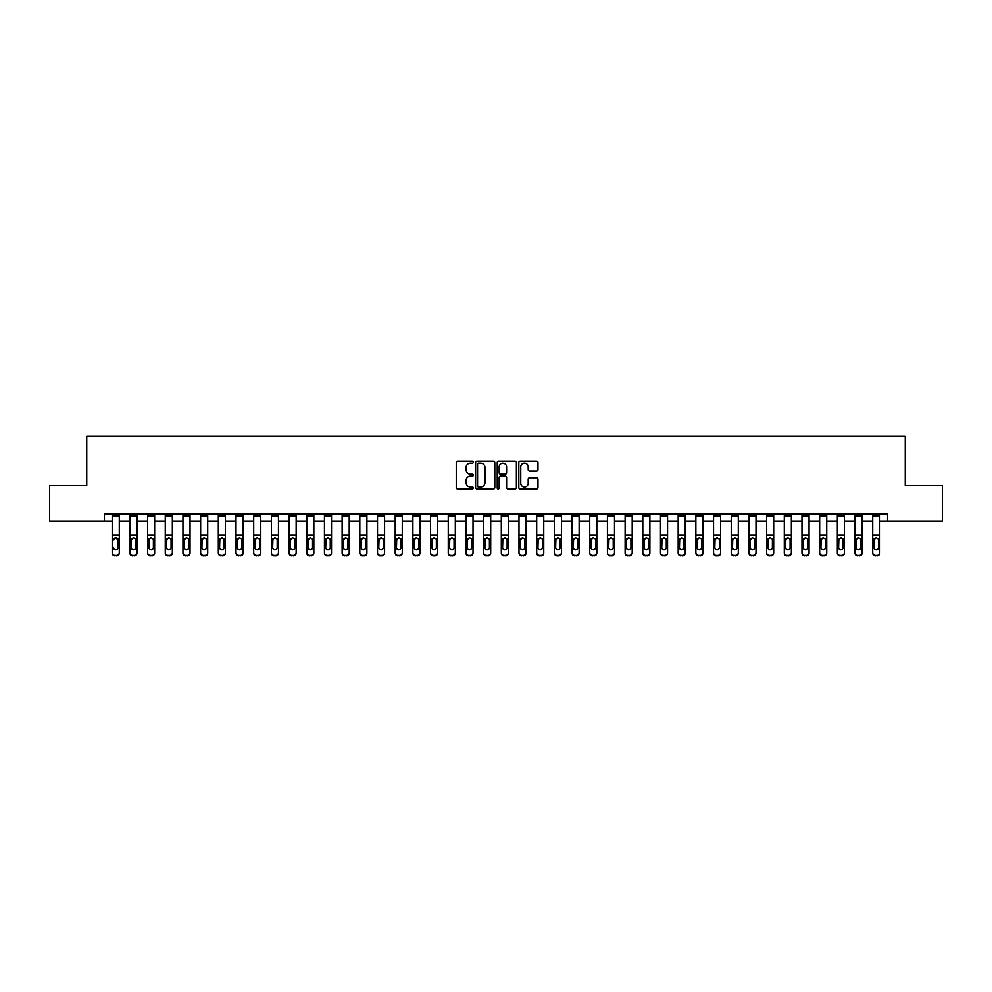 <?xml version="1.0" encoding="UTF-8"?>
<svg xmlns="http://www.w3.org/2000/svg" width="992" height="992" viewBox="0 0 992 992"><rect width="100%" height="100%" fill="white"/><g stroke="black" fill="none" stroke-linecap="round" stroke-linejoin="round"><path stroke-width="1.49" d="M473.358 462.21A0.967 0.967 0 0 0 472.39 461.243L457.634 461.243A1.389 1.389 0 0 0 456.246 462.632L456.246 487.63A1.389 1.389 0 0 0 457.634 489.019L472.39 489.019A0.967 0.967 0 0 0 473.358 488.052A0.967 0.967 0 0 0 472.39 487.072L470.481 487.072A4.439 4.439 0 0 1 466.042 482.633L466.042 480.55A4.439 4.439 0 0 1 470.481 476.098L472.39 476.098A0.967 0.967 0 0 0 473.358 475.131A0.967 0.967 0 0 0 472.39 474.164L470.481 474.164A4.439 4.439 0 0 1 466.042 469.712L466.042 467.629A4.439 4.439 0 0 1 470.481 463.19L472.39 463.19A0.967 0.967 0 0 0 473.358 462.21M536.585 471.039A1.389 1.389 0 0 0 537.974 469.65L537.974 462.632A1.389 1.389 0 0 0 536.585 461.243L520.205 461.243A1.389 1.389 0 0 0 518.816 462.632L518.816 487.63A1.389 1.389 0 0 0 520.205 489.019L536.585 489.019A1.389 1.389 0 0 0 537.974 487.63L537.974 479.161A1.389 1.389 0 0 0 536.585 477.772L529.579 477.772A1.389 1.389 0 0 0 528.19 479.161L528.19 483.364A3.72 3.72 0 0 1 524.47 487.072A3.72 3.72 0 0 1 520.75 483.364L520.75 466.897A3.72 3.72 0 0 1 524.47 463.19A3.72 3.72 0 0 1 528.19 466.897L528.19 469.65A1.389 1.389 0 0 0 529.579 471.039L536.585 471.039M104.433 521.11L49.6 521.11L49.6 485.745L86.738 485.745L86.738 436.22L905.262 436.22L905.262 485.745L942.4 485.745L942.4 521.11L887.567 521.11L887.567 514.042L104.433 514.042L104.433 521.11L112.208 521.11M494.785 462.632A1.389 1.389 0 0 0 493.396 461.243L477.003 461.243A1.389 1.389 0 0 0 475.614 462.632L475.614 487.63A1.389 1.389 0 0 0 477.003 489.019L493.396 489.019A1.389 1.389 0 0 0 494.785 487.63L494.785 462.632M498.604 461.243L514.997 461.243A1.389 1.389 0 0 1 516.386 462.632L516.386 487.63A1.389 1.389 0 0 1 514.997 489.019L507.978 489.019A1.389 1.389 0 0 1 506.59 487.63L506.59 477.487A1.389 1.389 0 0 0 505.201 476.098L500.551 476.098A1.389 1.389 0 0 0 499.162 477.487L499.162 488.052A0.967 0.967 0 0 1 498.182 489.019A0.967 0.967 0 0 1 497.215 488.052L497.215 462.632A1.389 1.389 0 0 1 498.604 461.243M119.288 521.11L129.89 521.11M136.97 521.11L147.585 521.11M154.653 521.11L165.267 521.11M172.348 521.11L182.95 521.11M190.03 521.11L200.644 521.11M207.712 521.11L218.327 521.11M225.395 521.11L236.009 521.11M243.09 521.11L253.704 521.11M260.772 521.11L271.386 521.11M278.454 521.11L289.069 521.11M296.149 521.11L306.764 521.11M313.832 521.11L324.446 521.11M331.514 521.11L342.128 521.11M349.209 521.11L359.811 521.11M366.891 521.11L377.506 521.11M384.574 521.11L395.188 521.11M402.268 521.11L412.87 521.11M419.951 521.11L430.565 521.11M437.633 521.11L448.248 521.11M455.316 521.11L465.93 521.11M473.01 521.11L483.625 521.11M490.693 521.11L501.307 521.11M508.375 521.11L518.99 521.11M526.07 521.11L536.684 521.11M543.752 521.11L554.367 521.11M561.435 521.11L572.049 521.11M579.13 521.11L589.732 521.11M596.812 521.11L607.426 521.11M614.494 521.11L625.109 521.11M632.189 521.11L642.791 521.11M649.872 521.11L660.486 521.11M667.554 521.11L678.168 521.11M685.236 521.11L695.851 521.11M702.931 521.11L713.546 521.11M720.614 521.11L731.228 521.11M738.296 521.11L748.91 521.11M755.991 521.11L766.605 521.11M773.673 521.11L784.288 521.11M791.356 521.11L801.97 521.11M809.05 521.11L819.652 521.11M826.733 521.11L837.347 521.11M844.415 521.11L855.03 521.11M862.11 521.11L872.712 521.11M879.792 521.11L887.567 521.11M478.541 463.19A0.967 0.967 0 0 0 477.561 464.157L477.561 486.105A0.967 0.967 0 0 0 478.541 487.072L480.55 487.072A4.439 4.439 0 0 0 484.989 482.633L484.989 467.629A4.439 4.439 0 0 0 480.55 463.19L478.541 463.19M506.59 466.972A3.72 3.72 0 0 0 502.87 463.252A3.72 3.72 0 0 0 499.162 466.972L499.162 472.775A1.389 1.389 0 0 0 500.551 474.164L505.201 474.164A1.389 1.389 0 0 0 506.59 472.775L506.59 466.972M112.208 539.425L112.208 552.532A2.827 2.802 0 0 0 115.035 555.334L116.448 555.334A2.827 2.802 0 0 0 119.288 552.532L119.288 552.978A2.827 2.802 180 0 1 116.448 555.78L116.448 555.334M113.485 547.919L113.485 547.472A2.269 2.244 180 0 0 115.742 549.717A2.269 2.244 180 0 0 118.011 547.472A2.269 2.244 180 0 1 115.742 549.717M113.733 538.978L113.485 540.02L115.742 537.751L112.208 538.978L112.208 552.532M119.288 514.042L119.288 538.978L115.742 537.751L118.011 540.02L118.011 547.472M119.288 538.978L119.288 552.978M112.208 514.042L112.208 538.978M115.035 555.334L116.448 555.78M115.035 555.78A2.827 2.802 180 0 1 112.208 552.978M129.89 514.042L129.89 552.532A2.827 2.802 -0 0 0 132.73 555.334L134.143 555.334A2.827 2.802 -0 0 0 136.97 552.532L136.97 552.978A2.827 2.802 180 0 1 134.143 555.78L134.143 555.334M136.97 539.425L136.97 552.978M135.693 547.472L135.693 540.02L135.693 547.472A2.269 2.244 180 0 1 133.436 549.717A2.269 2.244 180 0 0 135.693 547.472M131.167 547.919L131.167 547.472A2.269 2.244 180 0 0 133.436 549.717M131.167 547.472L131.415 538.978L133.436 537.751L135.445 538.978L133.436 537.751L131.167 539.846M147.585 514.042L147.585 552.532A2.827 2.802 -0 0 0 150.412 555.334L151.826 555.334A2.827 2.802 -0 0 0 154.653 552.532L154.653 552.978A2.827 2.802 180 0 1 151.826 555.78L151.826 555.334M154.653 539.425L154.653 552.978M153.388 547.472L153.388 540.02L153.388 547.472A2.269 2.244 180 0 1 151.119 549.717A2.269 2.244 180 0 0 153.388 547.472M148.85 547.919L148.85 547.472A2.269 2.244 180 0 0 151.119 549.717M148.85 547.472L149.11 538.978L151.119 537.751L153.128 538.978L151.119 537.751L148.85 539.846M165.267 514.042L165.267 552.532A2.827 2.802 -0 0 0 168.094 555.334L169.508 555.334A2.827 2.802 -0 0 0 172.348 552.532L172.348 552.978A2.827 2.802 180 0 1 169.508 555.78L169.508 555.334M172.348 539.425L172.348 552.978M171.07 547.472L171.07 540.02L171.07 547.472A2.269 2.244 180 0 1 168.801 549.717A2.269 2.244 180 0 0 171.07 547.472M166.544 547.919L166.544 547.472A2.269 2.244 180 0 0 168.801 549.717M166.544 547.472L166.792 538.978L168.801 537.751L170.822 538.978L168.801 537.751L166.544 539.846M136.97 514.042L136.97 552.532M132.73 555.334L134.143 555.78M132.73 555.78A2.827 2.802 180 0 1 129.89 552.978M136.97 538.978L135.445 538.978L135.693 540.02M154.653 514.042L154.653 552.532M150.412 555.334L151.826 555.78M150.412 555.78A2.827 2.802 180 0 1 147.585 552.978M154.653 538.978L153.128 538.978L153.388 540.02M172.348 514.042L172.348 552.532M168.094 555.334L169.508 555.78M168.094 555.78A2.827 2.802 180 0 1 165.267 552.978M172.348 538.978L170.822 538.978L171.07 540.02M182.95 514.042L182.95 552.532A2.827 2.802 -0 0 0 185.789 555.334L187.203 555.334A2.827 2.802 -0 0 0 190.03 552.532L190.03 552.978A2.827 2.802 180 0 1 187.203 555.78L187.203 555.334M190.03 539.425L190.03 552.978M188.753 547.472L188.753 540.02L188.753 547.472A2.269 2.244 180 0 1 186.496 549.717A2.269 2.244 180 0 0 188.753 547.472M184.227 547.919L184.227 547.472A2.269 2.244 180 0 0 186.496 549.717M184.227 547.472L184.475 538.978L186.496 537.751L188.505 538.978L186.496 537.751L184.227 539.846M190.03 514.042L190.03 552.532M185.789 555.334L187.203 555.78M185.789 555.78A2.827 2.802 180 0 1 182.95 552.978M190.03 538.978L188.505 538.978L188.753 540.02M200.644 514.042L200.644 552.532A2.827 2.802 -0 0 0 203.472 555.334L204.885 555.334A2.827 2.802 -0 0 0 207.712 552.532L207.712 552.978A2.827 2.802 180 0 1 204.885 555.78L204.885 555.334M207.712 539.425L207.712 552.978M206.435 547.472L206.435 540.02L206.435 547.472A2.269 2.244 180 0 1 204.178 549.717A2.269 2.244 180 0 0 206.435 547.472M201.909 547.919L201.909 547.472A2.269 2.244 180 0 0 204.178 549.717M201.909 547.472L202.17 538.978L204.178 537.751L206.187 538.978L204.178 537.751L201.909 539.846M218.327 514.042L218.327 552.532A2.827 2.802 -0 0 0 221.154 555.334L222.568 555.334A2.827 2.802 -0 0 0 225.395 552.532L225.395 552.978A2.827 2.802 180 0 1 222.568 555.78L222.568 555.334M225.395 539.425L225.395 552.978M224.13 547.472L224.13 540.02L224.13 547.472A2.269 2.244 180 0 1 221.861 549.717A2.269 2.244 180 0 0 224.13 547.472M219.604 547.919L219.604 547.472A2.269 2.244 180 0 0 221.861 549.717M219.604 547.472L219.852 538.978L221.861 537.751L223.882 538.978L221.861 537.751L219.604 539.846M236.009 514.042L236.009 552.532A2.827 2.802 -0 0 0 238.836 555.334L240.262 555.334A2.827 2.802 -0 0 0 243.09 552.532L243.09 552.978A2.827 2.802 180 0 1 240.262 555.78L240.262 555.334M243.09 539.425L243.09 552.978M241.812 547.472L241.812 540.02L241.812 547.472A2.269 2.244 180 0 1 239.556 549.717A2.269 2.244 180 0 0 241.812 547.472M237.286 547.919L237.286 547.472A2.269 2.244 180 0 0 239.556 549.717M237.286 547.472L237.534 538.978L239.556 537.751L241.564 538.978L239.556 537.751L237.286 539.846M253.704 514.042L253.704 552.532A2.827 2.802 -0 0 0 256.531 555.334L257.945 555.334A2.827 2.802 -0 0 0 260.772 552.532L260.772 552.978A2.827 2.802 180 0 1 257.945 555.78L257.945 555.334M260.772 539.425L260.772 552.978M259.495 547.472L259.495 540.02L259.495 547.472A2.269 2.244 180 0 1 257.238 549.717A2.269 2.244 180 0 0 259.495 547.472M254.969 547.919L254.969 547.472A2.269 2.244 180 0 0 257.238 549.717M254.969 547.472L255.217 538.978L257.238 537.751L259.247 538.978L257.238 537.751L254.969 539.846M271.386 514.042L271.386 552.532A2.827 2.802 -0 0 0 274.214 555.334L275.627 555.334A2.827 2.802 -0 0 0 278.454 552.532L278.454 552.978A2.827 2.802 180 0 1 275.627 555.78L275.627 555.334M278.454 539.425L278.454 552.978M277.19 547.472L277.19 540.02L277.19 547.472A2.269 2.244 180 0 1 274.92 549.717A2.269 2.244 180 0 0 277.19 547.472M272.664 547.919L272.664 547.472A2.269 2.244 180 0 0 274.92 549.717M272.664 547.472L272.912 538.978L274.92 537.751L276.942 538.978L274.92 537.751L272.664 539.846M207.712 514.042L207.712 552.532M203.472 555.334L204.885 555.78M203.472 555.78A2.827 2.802 180 0 1 200.644 552.978M207.712 538.978L206.187 538.978L206.435 540.02M225.395 514.042L225.395 552.532M221.154 555.334L222.568 555.78M221.154 555.78A2.827 2.802 180 0 1 218.327 552.978M225.395 538.978L223.882 538.978L224.13 540.02M243.09 514.042L243.09 552.532M238.836 555.334L240.262 555.78M238.836 555.78A2.827 2.802 180 0 1 236.009 552.978M243.09 538.978L241.564 538.978L241.812 540.02M260.772 514.042L260.772 552.532M256.531 555.334L257.945 555.78M256.531 555.78A2.827 2.802 180 0 1 253.704 552.978M260.772 538.978L259.247 538.978L259.495 540.02M278.454 514.042L278.454 552.532M274.214 555.334L275.627 555.78M274.214 555.78A2.827 2.802 180 0 1 271.386 552.978M278.454 538.978L276.942 538.978L277.19 540.02M289.069 514.042L289.069 552.532A2.827 2.802 -0 0 0 291.896 555.334L293.322 555.334A2.827 2.802 -0 0 0 296.149 552.532L296.149 552.978A2.827 2.802 180 0 1 293.322 555.78L293.322 555.334M296.149 539.425L296.149 552.978M294.872 547.472L294.872 540.02L294.872 547.472A2.269 2.244 180 0 1 292.603 549.717A2.269 2.244 180 0 0 294.872 547.472M290.346 547.919L290.346 547.472A2.269 2.244 180 0 0 292.603 549.717M290.346 547.472L290.594 538.978L292.603 537.751L294.624 538.978L292.603 537.751L290.346 539.846M296.149 514.042L296.149 552.532M291.896 555.334L293.322 555.78M291.896 555.78A2.827 2.802 180 0 1 289.069 552.978M296.149 538.978L294.624 538.978L294.872 540.02M306.764 514.042L306.764 552.532A2.827 2.802 -0 0 0 309.591 555.334L311.004 555.334A2.827 2.802 -0 0 0 313.832 552.532L313.832 552.978A2.827 2.802 180 0 1 311.004 555.78L311.004 555.334M313.832 539.425L313.832 552.978M312.554 547.472L312.554 540.02L312.554 547.472A2.269 2.244 180 0 1 310.298 549.717A2.269 2.244 180 0 0 312.554 547.472M308.028 547.919L308.028 547.472A2.269 2.244 180 0 0 310.298 549.717M308.028 547.472L308.276 538.978L310.298 537.751L312.306 538.978L310.298 537.751L308.028 539.846M313.832 514.042L313.832 552.532M309.591 555.334L311.004 555.78M309.591 555.78A2.827 2.802 180 0 1 306.764 552.978M313.832 538.978L312.306 538.978L312.554 540.02M324.446 514.042L324.446 552.532A2.827 2.802 -0 0 0 327.273 555.334L328.687 555.334A2.827 2.802 -0 0 0 331.514 552.532L331.514 552.978A2.827 2.802 180 0 1 328.687 555.78L328.687 555.334M331.514 539.425L331.514 552.978M330.249 547.472L330.249 540.02L330.249 547.472A2.269 2.244 180 0 1 327.98 549.717A2.269 2.244 180 0 0 330.249 547.472M325.723 547.919L325.723 547.472A2.269 2.244 180 0 0 327.98 549.717M325.723 547.472L325.971 538.978L327.98 537.751L329.989 538.978L327.98 537.751L325.723 539.846M331.514 514.042L331.514 552.532M327.273 555.334L328.687 555.78M327.273 555.78A2.827 2.802 180 0 1 324.446 552.978M331.514 538.978L329.989 538.978L330.249 540.02M342.128 514.042L342.128 552.532A2.827 2.802 -0 0 0 344.956 555.334L346.369 555.334A2.827 2.802 -0 0 0 349.209 552.532L349.209 552.978A2.827 2.802 180 0 1 346.369 555.78L346.369 555.334M349.209 539.425L349.209 552.978M347.932 547.472L347.932 540.02L347.932 547.472A2.269 2.244 180 0 1 345.662 549.717A2.269 2.244 180 0 0 347.932 547.472M343.406 547.919L343.406 547.472A2.269 2.244 180 0 0 345.662 549.717M343.406 547.472L343.654 538.978L345.662 537.751L347.684 538.978L345.662 537.751L343.406 539.846M349.209 514.042L349.209 552.532M344.956 555.334L346.369 555.78M344.956 555.78A2.827 2.802 180 0 1 342.128 552.978M349.209 538.978L347.684 538.978L347.932 540.02M359.811 514.042L359.811 552.532A2.827 2.802 -0 0 0 362.65 555.334L364.064 555.334A2.827 2.802 -0 0 0 366.891 552.532L366.891 552.978A2.827 2.802 180 0 1 364.064 555.78L364.064 555.334M366.891 539.425L366.891 552.978M365.614 547.472L365.614 540.02L365.614 547.472A2.269 2.244 180 0 1 363.357 549.717A2.269 2.244 180 0 0 365.614 547.472M361.088 547.919L361.088 547.472A2.269 2.244 180 0 0 363.357 549.717M361.088 547.472L361.336 538.978L363.357 537.751L365.366 538.978L363.357 537.751L361.088 539.846M366.891 514.042L366.891 552.532M362.65 555.334L364.064 555.78M362.65 555.78A2.827 2.802 180 0 1 359.811 552.978M366.891 538.978L365.366 538.978L365.614 540.02M377.506 514.042L377.506 552.532A2.827 2.802 -0 0 0 380.333 555.334L381.746 555.334A2.827 2.802 -0 0 0 384.574 552.532L384.574 552.978A2.827 2.802 180 0 1 381.746 555.78L381.746 555.334M384.574 539.425L384.574 552.978M383.309 547.472L383.309 540.02L383.309 547.472A2.269 2.244 180 0 1 381.04 549.717A2.269 2.244 180 0 0 383.309 547.472M378.77 547.919L378.77 547.472A2.269 2.244 180 0 0 381.04 549.717M378.77 547.472L379.031 538.978L381.04 537.751L383.048 538.978L381.04 537.751L378.77 539.846M384.574 514.042L384.574 552.532M380.333 555.334L381.746 555.78M380.333 555.78A2.827 2.802 180 0 1 377.506 552.978M384.574 538.978L383.048 538.978L383.309 540.02M395.188 514.042L395.188 552.532A2.827 2.802 -0 0 0 398.015 555.334L399.429 555.334A2.827 2.802 -0 0 0 402.268 552.532L402.268 552.978A2.827 2.802 180 0 1 399.429 555.78L399.429 555.334M402.268 539.425L402.268 552.978M400.991 547.472L400.991 540.02L400.991 547.472A2.269 2.244 180 0 1 398.722 549.717A2.269 2.244 180 0 0 400.991 547.472M396.465 547.919L396.465 547.472A2.269 2.244 180 0 0 398.722 549.717M396.465 547.472L396.713 538.978L398.722 537.751L400.743 538.978L398.722 537.751L396.465 539.846M412.87 514.042L412.87 552.532A2.827 2.802 -0 0 0 415.71 555.334L417.124 555.334A2.827 2.802 -0 0 0 419.951 552.532L419.951 552.978A2.827 2.802 180 0 1 417.124 555.78L417.124 555.334M419.951 539.425L419.951 552.978M418.674 547.472L418.674 540.02L418.674 547.472A2.269 2.244 180 0 1 416.417 549.717A2.269 2.244 180 0 0 418.674 547.472M414.148 547.919L414.148 547.472A2.269 2.244 180 0 0 416.417 549.717M414.148 547.472L414.396 538.978L416.417 537.751L418.426 538.978L416.417 537.751L414.148 539.846M430.565 514.042L430.565 552.532A2.827 2.802 -0 0 0 433.392 555.334L434.806 555.334A2.827 2.802 -0 0 0 437.633 552.532L437.633 552.978A2.827 2.802 180 0 1 434.806 555.78L434.806 555.334M437.633 539.425L437.633 552.978M436.356 547.472L436.356 540.02L436.356 547.472A2.269 2.244 180 0 1 434.099 549.717A2.269 2.244 180 0 0 436.356 547.472M431.83 547.919L431.83 547.472A2.269 2.244 180 0 0 434.099 549.717M431.83 547.472L432.09 538.978L434.099 537.751L436.108 538.978L434.099 537.751L431.83 539.846M448.248 514.042L448.248 552.532A2.827 2.802 -0 0 0 451.075 555.334L452.488 555.334A2.827 2.802 -0 0 0 455.316 552.532L455.316 552.978A2.827 2.802 180 0 1 452.488 555.78L452.488 555.334M455.316 539.425L455.316 552.978M454.051 547.472L454.051 540.02L454.051 547.472A2.269 2.244 180 0 1 451.782 549.717A2.269 2.244 180 0 0 454.051 547.472M449.525 547.919L449.525 547.472A2.269 2.244 180 0 0 451.782 549.717M449.525 547.472L449.773 538.978L451.782 537.751L453.803 538.978L451.782 537.751L449.525 539.846M465.93 514.042L465.93 552.532A2.827 2.802 -0 0 0 468.757 555.334L470.183 555.334A2.827 2.802 -0 0 0 473.01 552.532L473.01 552.978A2.827 2.802 180 0 1 470.183 555.78L470.183 555.334M473.01 539.425L473.01 552.978M471.733 547.472L471.733 540.02L471.733 547.472A2.269 2.244 180 0 1 469.476 549.717A2.269 2.244 180 0 0 471.733 547.472M467.207 547.919L467.207 547.472A2.269 2.244 180 0 0 469.476 549.717M467.207 547.472L467.455 538.978L469.476 537.751L471.485 538.978L469.476 537.751L467.207 539.846M483.625 514.042L483.625 552.532A2.827 2.802 -0 0 0 486.452 555.334L487.866 555.334A2.827 2.802 -0 0 0 490.693 552.532L490.693 552.978A2.827 2.802 180 0 1 487.866 555.78L487.866 555.334M490.693 539.425L490.693 552.978M489.416 547.472L489.416 540.02L489.416 547.472A2.269 2.244 180 0 1 487.159 549.717A2.269 2.244 180 0 0 489.416 547.472M484.89 547.919L484.89 547.472A2.269 2.244 180 0 0 487.159 549.717M484.89 547.472L485.138 538.978L487.159 537.751L489.168 538.978L487.159 537.751L484.89 539.846M501.307 514.042L501.307 552.532A2.827 2.802 -0 0 0 504.134 555.334L505.548 555.334A2.827 2.802 -0 0 0 508.375 552.532L508.375 552.978A2.827 2.802 180 0 1 505.548 555.78L505.548 555.334M508.375 539.425L508.375 552.978M507.11 547.472L507.11 540.02L507.11 547.472A2.269 2.244 180 0 1 504.841 549.717A2.269 2.244 180 0 0 507.11 547.472M502.584 547.919L502.584 547.472A2.269 2.244 180 0 0 504.841 549.717M502.584 547.472L502.832 538.978L504.841 537.751L506.862 538.978L504.841 537.751L502.584 539.846M518.99 514.042L518.99 552.532A2.827 2.802 -0 0 0 521.817 555.334L523.243 555.334A2.827 2.802 -0 0 0 526.07 552.532L526.07 552.978A2.827 2.802 180 0 1 523.243 555.78L523.243 555.334M526.07 539.425L526.07 552.978M524.793 547.472L524.793 540.02L524.793 547.472A2.269 2.244 180 0 1 522.524 549.717A2.269 2.244 180 0 0 524.793 547.472M520.267 547.919L520.267 547.472A2.269 2.244 180 0 0 522.524 549.717M520.267 547.472L520.515 538.978L522.524 537.751L524.545 538.978L522.524 537.751L520.267 539.846M536.684 514.042L536.684 552.532A2.827 2.802 -0 0 0 539.512 555.334L540.925 555.334A2.827 2.802 -0 0 0 543.752 552.532L543.752 552.978A2.827 2.802 180 0 1 540.925 555.78L540.925 555.334M543.752 539.425L543.752 552.978M542.475 547.472L542.475 540.02L542.475 547.472A2.269 2.244 180 0 1 540.218 549.717A2.269 2.244 180 0 0 542.475 547.472M537.949 547.919L537.949 547.472A2.269 2.244 180 0 0 540.218 549.717M537.949 547.472L538.197 538.978L540.218 537.751L542.227 538.978L540.218 537.751L537.949 539.846M554.367 514.042L554.367 552.532A2.827 2.802 -0 0 0 557.194 555.334L558.608 555.334A2.827 2.802 -0 0 0 561.435 552.532L561.435 552.978A2.827 2.802 180 0 1 558.608 555.78L558.608 555.334M561.435 539.425L561.435 552.978M560.17 547.472L560.17 540.02L560.17 547.472A2.269 2.244 180 0 1 557.901 549.717A2.269 2.244 180 0 0 560.17 547.472M555.644 547.919L555.644 547.472A2.269 2.244 180 0 0 557.901 549.717M555.644 547.472L555.892 538.978L557.901 537.751L559.91 538.978L557.901 537.751L555.644 539.846M572.049 514.042L572.049 552.532A2.827 2.802 -0 0 0 574.876 555.334L576.29 555.334A2.827 2.802 -0 0 0 579.13 552.532L579.13 552.978A2.827 2.802 180 0 1 576.29 555.78L576.29 555.334M579.13 539.425L579.13 552.978M577.852 547.472L577.852 540.02L577.852 547.472A2.269 2.244 180 0 1 575.583 549.717A2.269 2.244 180 0 0 577.852 547.472M573.326 547.919L573.326 547.472A2.269 2.244 180 0 0 575.583 549.717M573.326 547.472L573.574 538.978L575.583 537.751L577.604 538.978L575.583 537.751L573.326 539.846M589.732 514.042L589.732 552.532A2.827 2.802 -0 0 0 592.571 555.334L593.985 555.334A2.827 2.802 -0 0 0 596.812 552.532L596.812 552.978A2.827 2.802 180 0 1 593.985 555.78L593.985 555.334M596.812 539.425L596.812 552.978M595.535 547.472L595.535 540.02L595.535 547.472A2.269 2.244 180 0 1 593.278 549.717A2.269 2.244 180 0 0 595.535 547.472M591.009 547.919L591.009 547.472A2.269 2.244 180 0 0 593.278 549.717M591.009 547.472L591.257 538.978L593.278 537.751L595.287 538.978L593.278 537.751L591.009 539.846M607.426 514.042L607.426 552.532A2.827 2.802 -0 0 0 610.254 555.334L611.667 555.334A2.827 2.802 -0 0 0 614.494 552.532L614.494 552.978A2.827 2.802 180 0 1 611.667 555.78L611.667 555.334M614.494 539.425L614.494 552.978M613.23 547.472L613.23 540.02L613.23 547.472A2.269 2.244 180 0 1 610.96 549.717A2.269 2.244 180 0 0 613.23 547.472M608.691 547.919L608.691 547.472A2.269 2.244 180 0 0 610.96 549.717M608.691 547.472L608.952 538.978L610.96 537.751L612.969 538.978L610.96 537.751L608.691 539.846M625.109 514.042L625.109 552.532A2.827 2.802 -0 0 0 627.936 555.334L629.35 555.334A2.827 2.802 -0 0 0 632.189 552.532L632.189 552.978A2.827 2.802 180 0 1 629.35 555.78L629.35 555.334M632.189 539.425L632.189 552.978M630.912 547.472L630.912 540.02L630.912 547.472A2.269 2.244 180 0 1 628.643 549.717A2.269 2.244 180 0 0 630.912 547.472M626.386 547.919L626.386 547.472A2.269 2.244 180 0 0 628.643 549.717M626.386 547.472L626.634 538.978L628.643 537.751L630.664 538.978L628.643 537.751L626.386 539.846M642.791 514.042L642.791 552.532A2.827 2.802 -0 0 0 645.631 555.334L647.044 555.334A2.827 2.802 -0 0 0 649.872 552.532L649.872 552.978A2.827 2.802 180 0 1 647.044 555.78L647.044 555.334M649.872 539.425L649.872 552.978M648.594 547.472L648.594 540.02L648.594 547.472A2.269 2.244 180 0 1 646.338 549.717A2.269 2.244 180 0 0 648.594 547.472M644.068 547.919L644.068 547.472A2.269 2.244 180 0 0 646.338 549.717M644.068 547.472L644.316 538.978L646.338 537.751L648.346 538.978L646.338 537.751L644.068 539.846M660.486 514.042L660.486 552.532A2.827 2.802 -0 0 0 663.313 555.334L664.727 555.334A2.827 2.802 -0 0 0 667.554 552.532L667.554 552.978A2.827 2.802 180 0 1 664.727 555.78L664.727 555.334M667.554 539.425L667.554 552.978M666.277 547.472L666.277 540.02L666.277 547.472A2.269 2.244 180 0 1 664.02 549.717A2.269 2.244 180 0 0 666.277 547.472M661.751 547.919L661.751 547.472A2.269 2.244 180 0 0 664.02 549.717M661.751 547.472L662.011 538.978L664.02 537.751L666.029 538.978L664.02 537.751L661.751 539.846M678.168 514.042L678.168 552.532A2.827 2.802 -0 0 0 680.996 555.334L682.409 555.334A2.827 2.802 -0 0 0 685.236 552.532L685.236 552.978A2.827 2.802 180 0 1 682.409 555.78L682.409 555.334M685.236 539.425L685.236 552.978M683.972 547.472L683.972 540.02L683.972 547.472A2.269 2.244 180 0 1 681.702 549.717A2.269 2.244 180 0 0 683.972 547.472M679.446 547.919L679.446 547.472A2.269 2.244 180 0 0 681.702 549.717M679.446 547.472L679.694 538.978L681.702 537.751L683.724 538.978L681.702 537.751L679.446 539.846M695.851 514.042L695.851 552.532A2.827 2.802 -0 0 0 698.678 555.334L700.104 555.334A2.827 2.802 -0 0 0 702.931 552.532L702.931 552.978A2.827 2.802 180 0 1 700.104 555.78L700.104 555.334M702.931 539.425L702.931 552.978M701.654 547.472L701.654 540.02L701.654 547.472A2.269 2.244 180 0 1 699.397 549.717A2.269 2.244 180 0 0 701.654 547.472M697.128 547.919L697.128 547.472A2.269 2.244 180 0 0 699.397 549.717M697.128 547.472L697.376 538.978L699.397 537.751L701.406 538.978L699.397 537.751L697.128 539.846M713.546 514.042L713.546 552.532A2.827 2.802 -0 0 0 716.373 555.334L717.786 555.334A2.827 2.802 -0 0 0 720.614 552.532L720.614 552.978A2.827 2.802 180 0 1 717.786 555.78L717.786 555.334M720.614 539.425L720.614 552.978M719.336 547.472L719.336 540.02L719.336 547.472A2.269 2.244 180 0 1 717.08 549.717A2.269 2.244 180 0 0 719.336 547.472M714.81 547.919L714.81 547.472A2.269 2.244 180 0 0 717.08 549.717M714.81 547.472L715.058 538.978L717.08 537.751L719.088 538.978L717.08 537.751L714.81 539.846M731.228 514.042L731.228 552.532A2.827 2.802 -0 0 0 734.055 555.334L735.469 555.334A2.827 2.802 -0 0 0 738.296 552.532L738.296 552.978A2.827 2.802 180 0 1 735.469 555.78L735.469 555.334M738.296 539.425L738.296 552.978M737.031 547.472L737.031 540.02L737.031 547.472A2.269 2.244 180 0 1 734.762 549.717A2.269 2.244 180 0 0 737.031 547.472M732.505 547.919L732.505 547.472A2.269 2.244 180 0 0 734.762 549.717M732.505 547.472L732.753 538.978L734.762 537.751L736.783 538.978L734.762 537.751L732.505 539.846M748.91 514.042L748.91 552.532A2.827 2.802 -0 0 0 751.738 555.334L753.164 555.334A2.827 2.802 -0 0 0 755.991 552.532L755.991 552.978A2.827 2.802 180 0 1 753.164 555.78L753.164 555.334M755.991 539.425L755.991 552.978M754.714 547.472L754.714 540.02L754.714 547.472A2.269 2.244 180 0 1 752.444 549.717A2.269 2.244 180 0 0 754.714 547.472M750.188 547.919L750.188 547.472A2.269 2.244 180 0 0 752.444 549.717M750.188 547.472L750.436 538.978L752.444 537.751L754.466 538.978L752.444 537.751L750.188 539.846M766.605 514.042L766.605 552.532A2.827 2.802 -0 0 0 769.432 555.334L770.846 555.334A2.827 2.802 -0 0 0 773.673 552.532L773.673 552.978A2.827 2.802 180 0 1 770.846 555.78L770.846 555.334M773.673 539.425L773.673 552.978M772.396 547.472L772.396 540.02L772.396 547.472A2.269 2.244 180 0 1 770.139 549.717A2.269 2.244 180 0 0 772.396 547.472M767.87 547.919L767.87 547.472A2.269 2.244 180 0 0 770.139 549.717M767.87 547.472L768.118 538.978L770.139 537.751L772.148 538.978L770.139 537.751L767.87 539.846M784.288 514.042L784.288 552.532A2.827 2.802 -0 0 0 787.115 555.334L788.528 555.334A2.827 2.802 -0 0 0 791.356 552.532L791.356 552.978A2.827 2.802 180 0 1 788.528 555.78L788.528 555.334M791.356 539.425L791.356 552.978M790.091 547.472L790.091 540.02L790.091 547.472A2.269 2.244 180 0 1 787.822 549.717A2.269 2.244 180 0 0 790.091 547.472M785.565 547.919L785.565 547.472A2.269 2.244 180 0 0 787.822 549.717M785.565 547.472L785.813 538.978L787.822 537.751L789.83 538.978L787.822 537.751L785.565 539.846M801.97 514.042L801.97 552.532A2.827 2.802 -0 0 0 804.797 555.334L806.211 555.334A2.827 2.802 -0 0 0 809.05 552.532L809.05 552.978A2.827 2.802 180 0 1 806.211 555.78L806.211 555.334M809.05 539.425L809.05 552.978M807.773 547.472L807.773 540.02L807.773 547.472A2.269 2.244 180 0 1 805.504 549.717A2.269 2.244 180 0 0 807.773 547.472M803.247 547.919L803.247 547.472A2.269 2.244 180 0 0 805.504 549.717M803.247 547.472L803.495 538.978L805.504 537.751L807.525 538.978L805.504 537.751L803.247 539.846M819.652 514.042L819.652 552.532A2.827 2.802 -0 0 0 822.492 555.334L823.906 555.334A2.827 2.802 -0 0 0 826.733 552.532L826.733 552.978A2.827 2.802 180 0 1 823.906 555.78L823.906 555.334M826.733 539.425L826.733 552.978M825.456 547.472L825.456 540.02L825.456 547.472A2.269 2.244 180 0 1 823.199 549.717A2.269 2.244 180 0 0 825.456 547.472M820.93 547.919L820.93 547.472A2.269 2.244 180 0 0 823.199 549.717M820.93 547.472L821.178 538.978L823.199 537.751L825.208 538.978L823.199 537.751L820.93 539.846M837.347 514.042L837.347 552.532A2.827 2.802 -0 0 0 840.174 555.334L841.588 555.334A2.827 2.802 -0 0 0 844.415 552.532L844.415 552.978A2.827 2.802 180 0 1 841.588 555.78L841.588 555.334M844.415 539.425L844.415 552.978M843.15 547.472L843.15 540.02L843.15 547.472A2.269 2.244 180 0 1 840.881 549.717A2.269 2.244 180 0 0 843.15 547.472M838.612 547.919L838.612 547.472A2.269 2.244 180 0 0 840.881 549.717M838.612 547.472L838.872 538.978L840.881 537.751L842.89 538.978L840.881 537.751L838.612 539.846M402.268 514.042L402.268 552.532M398.015 555.334L399.429 555.78M398.015 555.78A2.827 2.802 180 0 1 395.188 552.978M402.268 538.978L400.743 538.978L400.991 540.02M419.951 514.042L419.951 552.532M415.71 555.334L417.124 555.78M415.71 555.78A2.827 2.802 180 0 1 412.87 552.978M419.951 538.978L418.426 538.978L418.674 540.02M437.633 514.042L437.633 552.532M433.392 555.334L434.806 555.78M433.392 555.78A2.827 2.802 180 0 1 430.565 552.978M437.633 538.978L436.108 538.978L436.356 540.02M455.316 514.042L455.316 552.532M451.075 555.334L452.488 555.78M451.075 555.78A2.827 2.802 180 0 1 448.248 552.978M455.316 538.978L453.803 538.978L454.051 540.02M473.01 514.042L473.01 552.532M468.757 555.334L470.183 555.78M468.757 555.78A2.827 2.802 180 0 1 465.93 552.978M473.01 538.978L471.485 538.978L471.733 540.02M490.693 514.042L490.693 552.532M486.452 555.334L487.866 555.78M486.452 555.78A2.827 2.802 180 0 1 483.625 552.978M490.693 538.978L489.168 538.978L489.416 540.02M508.375 514.042L508.375 552.532M504.134 555.334L505.548 555.78M504.134 555.78A2.827 2.802 180 0 1 501.307 552.978M508.375 538.978L506.862 538.978L507.11 540.02M526.07 514.042L526.07 552.532M521.817 555.334L523.243 555.78M521.817 555.78A2.827 2.802 180 0 1 518.99 552.978M526.07 538.978L524.545 538.978L524.793 540.02M543.752 514.042L543.752 552.532M539.512 555.334L540.925 555.78M539.512 555.78A2.827 2.802 180 0 1 536.684 552.978M543.752 538.978L542.227 538.978L542.475 540.02M561.435 514.042L561.435 552.532M557.194 555.334L558.608 555.78M557.194 555.78A2.827 2.802 180 0 1 554.367 552.978M561.435 538.978L559.91 538.978L560.17 540.02M579.13 514.042L579.13 552.532M574.876 555.334L576.29 555.78M574.876 555.78A2.827 2.802 180 0 1 572.049 552.978M579.13 538.978L577.604 538.978L577.852 540.02M596.812 514.042L596.812 552.532M592.571 555.334L593.985 555.78M592.571 555.78A2.827 2.802 180 0 1 589.732 552.978M596.812 538.978L595.287 538.978L595.535 540.02M614.494 514.042L614.494 552.532M610.254 555.334L611.667 555.78M610.254 555.78A2.827 2.802 180 0 1 607.426 552.978M614.494 538.978L612.969 538.978L613.23 540.02M632.189 514.042L632.189 552.532M627.936 555.334L629.35 555.78M627.936 555.78A2.827 2.802 180 0 1 625.109 552.978M632.189 538.978L630.664 538.978L630.912 540.02M649.872 514.042L649.872 552.532M645.631 555.334L647.044 555.78M645.631 555.78A2.827 2.802 180 0 1 642.791 552.978M649.872 538.978L648.346 538.978L648.594 540.02M667.554 514.042L667.554 552.532M663.313 555.334L664.727 555.78M663.313 555.78A2.827 2.802 180 0 1 660.486 552.978M667.554 538.978L666.029 538.978L666.277 540.02M685.236 514.042L685.236 552.532M680.996 555.334L682.409 555.78M680.996 555.78A2.827 2.802 180 0 1 678.168 552.978M685.236 538.978L683.724 538.978L683.972 540.02M702.931 514.042L702.931 552.532M698.678 555.334L700.104 555.78M698.678 555.78A2.827 2.802 180 0 1 695.851 552.978M702.931 538.978L701.406 538.978L701.654 540.02M720.614 514.042L720.614 552.532M716.373 555.334L717.786 555.78M716.373 555.78A2.827 2.802 180 0 1 713.546 552.978M720.614 538.978L719.088 538.978L719.336 540.02M738.296 514.042L738.296 552.532M734.055 555.334L735.469 555.78M734.055 555.78A2.827 2.802 180 0 1 731.228 552.978M738.296 538.978L736.783 538.978L737.031 540.02M755.991 514.042L755.991 552.532M751.738 555.334L753.164 555.78M751.738 555.78A2.827 2.802 180 0 1 748.91 552.978M755.991 538.978L754.466 538.978L754.714 540.02M773.673 514.042L773.673 552.532M769.432 555.334L770.846 555.78M769.432 555.78A2.827 2.802 180 0 1 766.605 552.978M773.673 538.978L772.148 538.978L772.396 540.02M791.356 514.042L791.356 552.532M787.115 555.334L788.528 555.78M787.115 555.78A2.827 2.802 180 0 1 784.288 552.978M791.356 538.978L789.83 538.978L790.091 540.02M809.05 514.042L809.05 552.532M804.797 555.334L806.211 555.78M804.797 555.78A2.827 2.802 180 0 1 801.97 552.978M809.05 538.978L807.525 538.978L807.773 540.02M826.733 514.042L826.733 552.532M822.492 555.334L823.906 555.78M822.492 555.78A2.827 2.802 180 0 1 819.652 552.978M826.733 538.978L825.208 538.978L825.456 540.02M844.415 514.042L844.415 552.532M840.174 555.334L841.588 555.78M840.174 555.78A2.827 2.802 180 0 1 837.347 552.978M844.415 538.978L842.89 538.978L843.15 540.02M855.03 514.042L855.03 552.532A2.827 2.802 -0 0 0 857.857 555.334L859.27 555.334A2.827 2.802 -0 0 0 862.11 552.532L862.11 552.978A2.827 2.802 180 0 1 859.27 555.78L859.27 555.334M862.11 539.425L862.11 552.978M860.833 547.472L860.833 540.02L860.833 547.472A2.269 2.244 180 0 1 858.564 549.717A2.269 2.244 180 0 0 860.833 547.472M856.307 547.919L856.307 547.472A2.269 2.244 180 0 0 858.564 549.717M856.307 547.472L856.555 538.978L858.564 537.751L860.585 538.978L858.564 537.751L856.307 539.846M862.11 514.042L862.11 552.532M857.857 555.334L859.27 555.78M857.857 555.78A2.827 2.802 180 0 1 855.03 552.978M862.11 538.978L860.585 538.978L860.833 540.02M872.712 514.042L872.712 552.532A2.827 2.802 -0 0 0 875.552 555.334L876.965 555.334A2.827 2.802 -0 0 0 879.792 552.532L879.792 552.978A2.827 2.802 180 0 1 876.965 555.78L876.965 555.334M879.792 539.425L879.792 552.978M878.515 547.472L878.515 540.02L878.515 547.472A2.269 2.244 180 0 1 876.258 549.717A2.269 2.244 180 0 0 878.515 547.472M873.989 547.919L873.989 547.472A2.269 2.244 180 0 0 876.258 549.717M873.989 547.472L874.237 538.978L876.258 537.751L878.267 538.978L876.258 537.751L873.989 539.846M879.792 514.042L879.792 552.532M875.552 555.334L876.965 555.78M875.552 555.78A2.827 2.802 180 0 1 872.712 552.978M879.792 538.978L878.267 538.978L878.515 540.02M112.208 535.32L119.288 535.32M112.208 515.976L119.288 515.976M129.89 538.978L131.415 538.978M129.89 535.32L136.97 535.32M129.89 515.976L136.97 515.976M147.585 538.978L149.11 538.978M147.585 535.32L154.653 535.32M147.585 515.976L154.653 515.976M165.267 538.978L166.792 538.978M165.267 535.32L172.348 535.32M165.267 515.976L172.348 515.976M182.95 538.978L184.475 538.978M182.95 535.32L190.03 535.32M182.95 515.976L190.03 515.976M200.644 538.978L202.17 538.978M200.644 535.32L207.712 535.32M200.644 515.976L207.712 515.976M218.327 538.978L219.852 538.978M218.327 535.32L225.395 535.32M218.327 515.976L225.395 515.976M236.009 538.978L237.534 538.978M236.009 535.32L243.09 535.32M236.009 515.976L243.09 515.976M253.704 538.978L255.217 538.978M253.704 535.32L260.772 535.32M253.704 515.976L260.772 515.976M271.386 538.978L272.912 538.978M271.386 535.32L278.454 535.32M271.386 515.976L278.454 515.976M289.069 538.978L290.594 538.978M289.069 535.32L296.149 535.32M289.069 515.976L296.149 515.976M306.764 538.978L308.276 538.978M306.764 535.32L313.832 535.32M306.764 515.976L313.832 515.976M324.446 538.978L325.971 538.978M324.446 535.32L331.514 535.32M324.446 515.976L331.514 515.976M342.128 538.978L343.654 538.978M342.128 535.32L349.209 535.32M342.128 515.976L349.209 515.976M359.811 538.978L361.336 538.978M359.811 535.32L366.891 535.32M359.811 515.976L366.891 515.976M377.506 538.978L379.031 538.978M377.506 535.32L384.574 535.32M377.506 515.976L384.574 515.976M395.188 538.978L396.713 538.978M395.188 535.32L402.268 535.32M395.188 515.976L402.268 515.976M412.87 538.978L414.396 538.978M412.87 535.32L419.951 535.32M412.87 515.976L419.951 515.976M430.565 538.978L432.09 538.978M430.565 535.32L437.633 535.32M430.565 515.976L437.633 515.976M448.248 538.978L449.773 538.978M448.248 535.32L455.316 535.32M448.248 515.976L455.316 515.976M465.93 538.978L467.455 538.978M465.93 535.32L473.01 535.32M465.93 515.976L473.01 515.976M483.625 538.978L485.138 538.978M483.625 535.32L490.693 535.32M483.625 515.976L490.693 515.976M501.307 538.978L502.832 538.978M501.307 535.32L508.375 535.32M501.307 515.976L508.375 515.976M518.99 538.978L520.515 538.978M518.99 535.32L526.07 535.32M518.99 515.976L526.07 515.976M536.684 538.978L538.197 538.978M536.684 535.32L543.752 535.32M536.684 515.976L543.752 515.976M554.367 538.978L555.892 538.978M554.367 535.32L561.435 535.32M554.367 515.976L561.435 515.976M572.049 538.978L573.574 538.978M572.049 535.32L579.13 535.32M572.049 515.976L579.13 515.976M589.732 538.978L591.257 538.978M589.732 535.32L596.812 535.32M589.732 515.976L596.812 515.976M607.426 538.978L608.952 538.978M607.426 535.32L614.494 535.32M607.426 515.976L614.494 515.976M625.109 538.978L626.634 538.978M625.109 535.32L632.189 535.32M625.109 515.976L632.189 515.976M642.791 538.978L644.316 538.978M642.791 535.32L649.872 535.32M642.791 515.976L649.872 515.976M660.486 538.978L662.011 538.978M660.486 535.32L667.554 535.32M660.486 515.976L667.554 515.976M678.168 538.978L679.694 538.978M678.168 535.32L685.236 535.32M678.168 515.976L685.236 515.976M695.851 538.978L697.376 538.978M695.851 535.32L702.931 535.32M695.851 515.976L702.931 515.976M713.546 538.978L715.058 538.978M713.546 535.32L720.614 535.32M713.546 515.976L720.614 515.976M731.228 538.978L732.753 538.978M731.228 535.32L738.296 535.32M731.228 515.976L738.296 515.976M748.91 538.978L750.436 538.978M748.91 535.32L755.991 535.32M748.91 515.976L755.991 515.976M766.605 538.978L768.118 538.978M766.605 535.32L773.673 535.32M766.605 515.976L773.673 515.976M784.288 538.978L785.813 538.978M784.288 535.32L791.356 535.32M784.288 515.976L791.356 515.976M801.97 538.978L803.495 538.978M801.97 535.32L809.05 535.32M801.97 515.976L809.05 515.976M819.652 538.978L821.178 538.978M819.652 535.32L826.733 535.32M819.652 515.976L826.733 515.976M837.347 538.978L838.872 538.978M837.347 535.32L844.415 535.32M837.347 515.976L844.415 515.976M855.03 538.978L856.555 538.978M855.03 535.32L862.11 535.32M855.03 515.976L862.11 515.976M872.712 538.978L874.237 538.978M872.712 535.32L879.792 535.32M872.712 515.976L879.792 515.976"/></g></svg>
